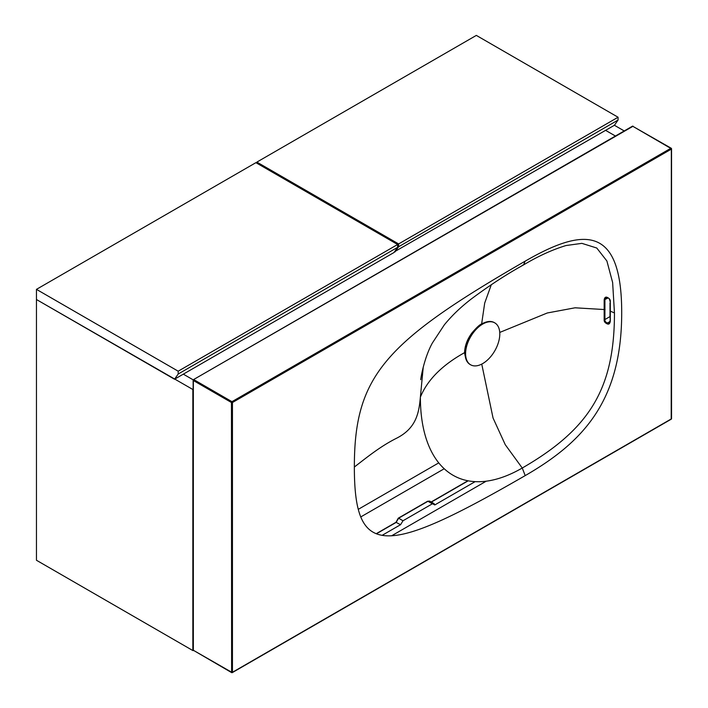 <?xml version="1.0" encoding="UTF-8"?>
<svg xmlns="http://www.w3.org/2000/svg" width="708" height="708" viewBox="0 0 708 708"><rect width="100%" height="100%" fill="white"/><g stroke="black" fill="none" stroke-linecap="round" stroke-linejoin="round"><path stroke-width="1.06" d="M391.683 535.761L486.192 481.201M615.42 136.024L605.606 130.352L615.42 136.024M183.319 374.151L193.231 379.877L183.319 374.151M193.142 389.657L36.453 299.519L36.453 560.258L192.85 650.555L192.85 389.816M624.226 130.945L614.402 125.272L394.542 251.729M360.753 516.937L444.226 468.749M358.266 509.344L438.756 462.873M256.88 163.229L256.88 162.097L476.334 35.4L618.066 117.236L618.066 120.05L614.402 125.272M618.066 117.236L398.622 243.933L398.622 246.756L394.949 251.968M256.88 162.097L398.622 243.933M618.066 120.05L398.622 246.756M36.453 289.36L255.907 162.663L397.639 244.499L397.639 247.313L393.975 252.535L174.522 379.231L36.453 299.519L36.453 289.36L178.195 371.196L178.195 374.019L174.522 379.231M397.639 244.499L178.195 371.196M397.639 247.313L178.195 374.019M487.83 321.644L481.635 323.937C479.767 324.547 476.537 327.547 471.953 332.928C467.245 339.221 464.784 345.796 464.563 352.655L466.466 360.372M481.741 364.098L493.051 418.012L505.264 444.704L522.256 468.023C462.643 502.45 420.375 469.493 420.375 397.144C419.003 412.445 416.516 427.924 397.002 438.013C380.585 446.182 367.505 456.899 354.354 467.015C354.354 376.355 384.285 342.504 525.203 261.146C583.357 227.578 621.704 224.542 621.704 312.662C621.704 400.781 583.357 442.031 525.203 475.608C384.285 556.966 354.354 557.683 354.354 467.015M464.563 352.876L465.961 359.124M486.06 322.078L482.829 323.291M481.635 323.937L484.697 303.051L491.325 284.66M423.251 367.054L420.375 397.144C427.375 379.975 442.102 365.142 464.563 352.655L465.855 358.797A22.461 12.974 -60 0 1 465.846 358.77M522.256 265.314L523.486 264.942L525.203 261.146M420.711 379.674L420.702 379.7C421.738 371.93 425.667 355 432.376 342.999L444.376 324.777C454.394 312.582 464.067 304.661 470.678 299.449C488.785 285.89 506.388 274.385 523.486 264.942C538.062 256.207 552.24 249.738 566.046 245.526L581.888 243.357L596.773 248.021L606.88 260.978L612.632 282.527L614.455 312.945C614.455 388.241 590.047 428.889 522.256 468.023L525.203 475.608M604.163 319.609L604.163 299.882C604.579 297.484 605.597 296.652 607.216 297.387C609.491 298.422 610.517 299.838 610.305 301.626L610.305 321.344C609.818 323.777 608.783 324.618 607.216 323.866C604.968 322.875 603.951 321.45 604.163 319.609L604.915 319.529L604.915 299.785L605.729 297.696L607.225 297.51M610.305 321.344L609.96 320.99L609.261 322.875L607.517 322.972C605.606 322.335 604.738 321.193 604.915 319.529L610.004 316.591L610.004 302.874M610.048 317.396L610.004 316.591M376.452 533.788L396.161 522.407L398.622 518.212L403.002 520.761L400.578 524.69L382.134 535.337M403.002 520.761L432.358 503.813L434.066 503.636L434.792 504.937L475.13 481.644M193.346 649.705L193.346 650.271L232.304 672.6L671.202 419.207L671.343 149.123L232.445 402.516L232.445 672.281L671.343 418.888L671.343 418.322M632.244 126.546L632.731 126.263L671.547 148.839L671.547 418.605A0.69 0.69 0 0 1 671.202 419.207L670.857 419.171M232.304 672.6L231.613 672.6A0.69 0.69 0 0 0 232.304 672.6M232.445 402.516L231.463 402.516L231.613 672.6L193.346 650.271L193.346 380.506L231.463 402.516L231.959 401.666L232.445 402.516M193.833 650.555L193.488 650.59A0.69 0.69 0 0 1 193.142 649.988L193.142 380.223A0.69 0.69 0 0 1 193.488 379.621L632.386 126.228A0.69 0.69 0 0 1 633.076 126.228L193.488 379.621L193.346 380.506L193.833 379.656L231.959 401.666L670.857 148.273L671.547 148.839A0.69 0.69 0 0 0 671.202 148.238L633.217 126.546M431.367 502.087L468.192 480.82M432.482 503.742L434.792 504.937M396.161 522.407L400.578 524.69M398.135 518.495L427.942 501.282L429.641 501.096M427.455 501.565L427.942 501.282L432.358 503.813M464.714 351.044A22.461 12.974 120 0 0 464.696 351.779A22.461 12.974 -60 0 0 465.333 356.54M494.786 322.875A24.196 13.965 120 0 1 499.795 333.955A24.196 13.965 -60 0 1 489.237 358.301A24.196 13.965 -60 0 1 470.599 364.779A24.196 13.965 -60 0 1 465.59 353.708A24.196 13.965 120 0 1 476.148 329.362A24.196 13.965 120 0 1 494.786 322.875L494.299 322.591A24.196 13.965 120 0 0 475.661 329.078A24.196 13.965 120 0 0 465.094 353.425A24.196 13.965 -60 0 0 470.112 364.496A24.196 13.965 -60 0 0 470.351 364.638M464.563 352.38L464.66 352.522C465.811 340.459 471.448 330.981 481.564 324.078L484.484 322.653M605.039 309.582L575.029 307.803L547.293 312.98L499.742 332.433M614.455 312.945L610.101 311.06L610.163 320.733M610.305 301.626L610.101 311.06M607.216 323.866L607.517 322.972L609.915 321.582M604.163 299.882L608.066 297.962M465.112 352.699A22.461 12.974 -60 0 1 465.094 352.009A22.461 12.974 -60 0 1 470.377 335.3M465.121 354.372A22.461 12.974 -60 0 1 464.97 351.938A22.461 12.974 -60 0 1 467.006 341.778M482.29 323.671A22.461 12.974 -60 0 1 483.033 323.335M478.962 325.813A22.461 12.974 -60 0 1 481.582 324.167M464.935 351.672A22.169 12.797 -60 0 1 465.917 344.796M465.076 354.027A22.169 12.797 -60 0 1 464.935 351.92M605.729 297.696L607.331 297.67C608.809 297.829 609.685 299.033 609.96 301.289M431.172 501.972L467.908 480.767M376.222 533.699L395.976 522.3L398.277 518.176L427.597 501.246L429.65 501.096L434.075 503.636M465.174 355.195L464.864 351.796L465.537 346.15M470.599 364.779L470.112 364.496"/></g></svg>
